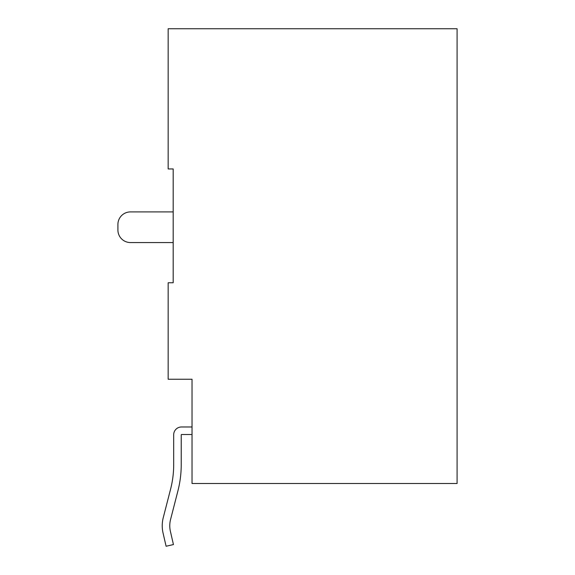 <?xml version="1.0" encoding="UTF-8"?>
<svg xmlns="http://www.w3.org/2000/svg" width="575" height="575" viewBox="0 0 575 575"><rect width="100%" height="100%" fill="white"/><g stroke="black" fill="none" stroke-linecap="round" stroke-linejoin="round"><path stroke-width="0.86" d="M173.183 168.949L173.183 282.763L168.159 282.763L168.159 379.241L192.028 379.241L192.028 483.51L457.089 483.51L457.089 28.75L168.159 28.75L168.159 168.949L173.183 168.949L173.183 176.985M173.183 277.488L173.183 282.763M170.408 531.379A25.128 25.128 0 0 1 170.567 519.498A25.128 25.128 0 0 0 170.408 531.379A25.128 25.128 0 0 1 170.567 519.498A25.128 25.128 0 0 0 170.408 531.379A25.128 25.128 0 0 1 170.567 519.498A25.128 25.128 0 0 0 170.408 531.379L173.442 544.561L166.096 546.25L163.063 533.068A32.66 32.66 0 0 1 163.264 517.622L170.595 489.117A98.16 98.16 0 0 0 173.686 464.672L173.686 434.765A7.791 7.791 0 0 1 181.47 426.981L192.028 426.981L181.47 426.981M177.891 490.993L170.567 519.498L177.891 490.993A105.699 105.699 0 0 0 181.226 464.672L181.226 434.765M192.028 434.513L181.47 434.513M173.686 434.765L173.686 464.672A98.16 98.16 0 0 1 170.595 489.117M166.096 546.25L163.063 533.068M130.468 242.564L173.183 242.564L130.468 242.564A12.564 12.564 0 0 1 117.911 230L117.911 224.473A12.564 12.564 0 0 1 130.468 211.909L173.183 211.909M117.911 230L117.911 224.473"/></g></svg>
